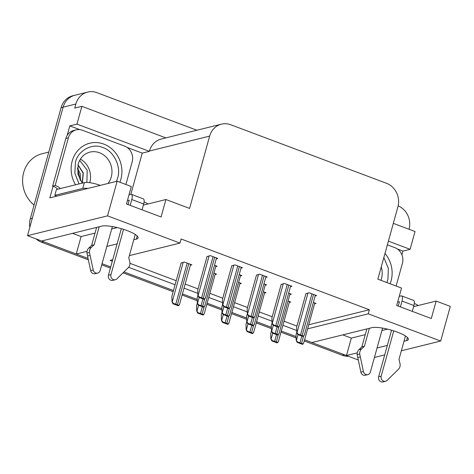 <?xml version="1.0" encoding="UTF-8"?>
<svg xmlns="http://www.w3.org/2000/svg" width="474" height="474" viewBox="0 0 474 474"><rect width="100%" height="100%" fill="white"/><g stroke="black" fill="none" stroke-linecap="round" stroke-linejoin="round"><path stroke-width="0.71" d="M133.769 239.761L136.316 239.127A19.813 4.444 -164.5 0 0 138.106 237.918A19.813 4.444 -164.5 0 0 127.174 230.607A19.813 4.444 -164.5 0 0 101.714 226.128L41.653 240.999L27.492 235.679L63.125 107.183A18.575 16.821 -103.9 0 1 74.88 95.25A18.575 16.821 -103.9 0 0 63.125 107.183L32.327 218.236L30.289 218.739L61.087 107.687A18.575 16.821 -103.9 0 1 72.842 95.754L87.625 92.092A18.575 16.821 -103.9 0 1 96.927 92.679L196.876 130.237M403.99 341.298L406.538 340.664A19.813 4.444 -164.5 0 0 408.327 339.461A19.813 4.444 -164.5 0 0 397.396 332.144A19.813 4.444 -164.5 0 0 371.936 327.664L311.874 342.536L304.592 339.799L344.426 354.765A18.575 16.821 -103.9 0 0 346.518 355.399M127.085 147.414L142.253 153.114L130.818 194.358M67.178 135.368L69.808 125.888L79.762 129.627M307.638 328.826L368.245 313.818L440.69 341.037L450.3 306.388L436.133 301.067L431.299 318.51L396.697 305.505L401.531 288.062L377.849 279.162L397.911 206.836A18.575 16.821 76.1 0 0 386.529 183.302L230.708 124.751A18.575 16.821 76.1 0 0 221.405 124.164A18.575 16.821 76.1 0 0 209.65 136.097L189.594 208.424L165.912 199.524L161.077 216.968L126.475 203.968L131.31 186.525L117.149 181.204L49.847 197.865L53.064 186.27M397.307 248.951L402.959 251.078L401.922 254.828M165.912 137.904L81.878 106.33L76.948 124.123L149.393 151.342L142.253 153.114M76.948 124.123L69.808 125.888M388.396 241.153L410.099 249.306L402.959 251.078M221.405 124.164L161.243 139.06A18.575 16.821 76.1 0 0 149.488 150.999L149.393 151.342M410.099 249.306L415.034 231.519L393.325 223.361M398.148 205.876A18.575 16.821 -103.9 0 1 409.026 229.215L409.015 229.256M81.878 106.33L74.744 108.096L75.87 104.025A18.575 16.821 -103.9 0 1 87.625 92.092M440.69 341.037L401.36 350.778M384.71 354.902L374.436 357.443M117.149 181.204L107.539 215.854L27.492 235.679M88.318 259.805L41.671 242.273L43.709 241.77L88.022 258.419L76.255 253.999L87.015 251.339M106.846 246.427L117.119 243.885M296.072 336.599L281.307 331.053L296.072 336.599M271.353 327.309L256.594 321.763L271.353 327.309M246.634 318.024L231.875 312.473L246.634 318.024M221.915 308.734L207.156 303.188L221.915 308.734M197.196 299.444L182.437 293.898L197.196 299.444M173.478 290.532L123.981 271.934L173.478 290.532M110.72 266.951L102.058 263.698L110.72 266.951M358.243 359.962L346.476 355.541L357.236 352.875M377.067 347.963L387.335 345.422M112.723 259.734L110.134 260.374L112.314 261.192M128.608 267.318L175.078 284.779M184.031 288.139L197.848 293.335M208.75 297.429L222.567 302.619M233.469 306.719L247.286 311.91M258.188 316.004L272.005 321.2M282.907 325.294L296.718 330.485M107.539 215.854L179.984 243.079L129.372 255.61M76.255 253.999L81.095 236.562L72.552 233.35M342.773 334.887L351.317 338.098L346.476 355.541M165.912 199.524L143.379 205.106M436.133 301.067L413.601 306.648M308.764 324.755L369.37 309.747L181.115 239.009L179.984 243.079M369.37 309.747L368.245 313.818M129.935 263.319L176.204 280.709M185.162 284.074L198.049 288.915M209.881 293.359L222.768 298.205M234.6 302.649L247.487 307.49M259.314 311.939L272.206 316.78M284.033 321.224L296.925 326.071M290.444 286.669L291.925 286.302L284.353 283.458L281.165 284.483M265.724 277.379L267.206 277.012L259.634 274.168L256.446 275.198M241.005 268.094L242.487 267.727L234.914 264.883L231.727 265.908M216.286 258.804L217.767 258.437L210.195 255.593L207.008 256.618M315.163 295.96L316.644 295.592L309.072 292.748L305.884 293.773M289.857 294.52L291.332 294.153L288.648 293.145M265.138 285.229L266.613 284.868L263.929 283.855M240.419 275.945L241.894 275.578L239.21 274.57M215.7 266.655L217.175 266.287L214.491 265.28M314.576 303.81L316.051 303.443L313.367 302.436M264.545 293.08L266.021 292.719L263.343 291.706M239.826 283.796L241.302 283.428L238.623 282.421M215.107 274.505L216.588 274.138L213.904 273.131M190.388 265.215L191.869 264.853L184.297 262.009L181.104 263.034M289.264 302.371L290.74 302.003L288.056 300.996M351.317 338.098L365.253 334.644M381.902 330.52L387.519 329.134M81.095 236.562L95.031 233.107M111.68 228.983L117.297 227.597M43.709 241.77A18.575 16.821 -103.9 0 1 41.866 240.946M348.497 356.3A18.575 16.821 -103.9 0 1 342.382 355.275L304.272 340.954M296.114 337.885L280.993 332.203M271.395 328.601L256.274 322.913M246.676 319.31L231.555 313.628M221.956 310.02L206.836 304.338M197.237 300.735L182.117 295.047M173.158 291.682L123.044 272.852M110.401 268.1L101.738 264.848M41.671 242.273A18.575 16.821 -103.9 0 1 36.196 238.949M29.838 227.2A18.575 16.821 -103.9 0 1 30.289 218.739M270.885 338.975L272.562 340.77L271.875 340.942L270.885 338.975L270.713 333.601L271.472 330.882M278.173 341.553L277.717 342.708A3.093 0.693 -164.5 0 0 276.259 341.967L274.636 341.357A3.093 0.693 -164.5 0 0 272.562 340.77M277.717 342.708L277.029 342.874L271.875 340.942M296.197 340.415L297.868 342.21L297.186 342.376L296.197 340.415L296.025 335.041L296.777 332.315M303.479 342.992L303.022 344.142A3.093 0.693 -164.5 0 0 301.565 343.401L299.947 342.797A3.093 0.693 -164.5 0 0 297.868 342.21M303.022 344.142L302.341 344.314L297.186 342.376M296.789 332.564L298.46 334.354L297.779 334.526L296.789 332.564L296.617 327.19L305.955 293.519M304.071 335.142L303.615 336.291A3.093 0.693 -164.5 0 0 302.157 335.551L300.534 334.946A3.093 0.693 -164.5 0 0 298.46 334.354M303.615 336.291L302.933 336.463L297.779 334.526M399.238 296.345L401.075 295.889A6.192 2.228 110.6 0 1 401.638 295.906A6.192 2.228 110.6 0 1 402.011 301.073L400.394 306.897M393.746 330.876L381.191 376.143L378.643 376.771L391.56 330.206M398.243 306.086L399.464 301.701L397.627 302.157M387.371 244.845L394.824 247.647A12.383 11.21 -103.9 0 1 402.414 263.337L396.122 286.029M418.186 305.511A12.383 2.773 -164.5 0 0 414.317 303.449M369.388 328.298L364.399 346.293L361.846 346.921L366.84 328.926M382.571 328.103L370.378 372.078A3.952 3.579 -103.9 0 1 367.877 374.614L365.33 375.248A3.952 3.579 76.1 0 1 360.874 372.143L357.153 354.647A6.192 5.605 -103.9 0 1 358.978 349.611L361.846 346.921M364.399 346.293L361.532 348.983L358.978 349.611M357.153 354.647L359.701 354.013L363.422 371.515A3.952 3.579 -103.9 0 0 367.877 374.614M359.701 354.013A6.192 5.605 -103.9 0 1 361.532 348.983M357.722 357.562L360.276 356.934M412.291 311.365L413.909 305.54A6.192 2.228 -69.4 0 0 413.535 300.38L401.638 295.906M378.643 376.771A3.952 3.579 76.1 0 0 379.52 380.681A3.952 3.579 76.1 0 0 383.045 381.908L385.593 381.274A3.952 3.579 -103.9 0 0 387.122 380.415L398.93 368.754A6.192 5.605 -103.9 0 0 399.973 363.428L399.001 359.292L405.46 335.989M385.593 381.274A3.952 3.579 -103.9 0 1 382.068 380.053A3.952 3.579 -103.9 0 1 381.191 376.143M246.166 329.685L247.843 331.48L247.155 331.652L246.166 329.685L245.994 324.317L246.753 321.591M253.454 332.268L252.998 333.418A3.093 0.693 -164.5 0 0 251.54 332.677L249.917 332.067A3.093 0.693 -164.5 0 0 247.843 331.48M252.998 333.418L252.31 333.589L247.155 331.652M221.447 320.4L223.124 322.196L222.436 322.361L221.447 320.4L221.275 315.026L222.033 312.301M228.735 322.978L228.278 324.133A3.093 0.693 -164.5 0 0 226.821 323.392L225.197 322.782A3.093 0.693 -164.5 0 0 223.124 322.196M228.278 324.133L227.591 324.299L222.436 322.361M196.728 311.11L198.405 312.905L197.717 313.077L196.728 311.11L196.556 305.736L197.314 303.016M204.016 313.687L203.559 314.843A3.093 0.693 -164.5 0 0 202.102 314.102L200.478 313.492A3.093 0.693 -164.5 0 0 198.405 312.905M203.559 314.843L202.872 315.014L197.717 313.077M172.015 301.82L173.685 303.615L172.998 303.787L172.015 301.82L171.837 296.451L181.175 262.78M179.296 304.403L178.84 305.552A3.093 0.693 -164.5 0 0 177.383 304.812L175.759 304.201A3.093 0.693 -164.5 0 0 173.685 303.615M178.84 305.552L178.153 305.724L172.998 303.787M271.478 331.125L273.148 332.92L272.467 333.086L271.478 331.125L271.306 325.751L272.058 323.031M278.759 333.702L278.303 334.857A3.093 0.693 -164.5 0 0 276.846 334.117L275.228 333.506A3.093 0.693 -164.5 0 0 273.148 332.92M278.303 334.857L277.622 335.023L272.467 333.086M246.758 321.834L248.429 323.629L247.748 323.801L246.758 321.834L246.587 316.466L247.339 313.741M254.04 324.412L253.584 325.567A3.093 0.693 -164.5 0 0 252.132 324.826L250.509 324.216A3.093 0.693 -164.5 0 0 248.429 323.629M253.584 325.567L252.903 325.739L247.748 323.801M222.039 312.55L223.71 314.345L223.029 314.511L222.039 312.55L221.868 307.176L222.626 304.45M229.321 315.127L228.865 316.282A3.093 0.693 -164.5 0 0 227.413 315.542L225.79 314.932A3.093 0.693 -164.5 0 0 223.71 314.345M228.865 316.282L228.184 316.448L223.029 314.511M197.32 303.259L198.991 305.055L198.31 305.22L197.32 303.259L197.148 297.885L197.907 295.166M204.602 305.837L204.146 306.992A3.093 0.693 -164.5 0 0 202.694 306.251L201.071 305.641A3.093 0.693 -164.5 0 0 198.991 305.055M204.146 306.992L203.464 307.158L198.31 305.22M272.07 323.274L273.741 325.069L273.06 325.235L272.07 323.274L271.898 317.9L281.236 284.234M279.352 325.851L278.896 327.007A3.093 0.693 -164.5 0 0 277.438 326.266L275.815 325.656A3.093 0.693 -164.5 0 0 273.741 325.069M278.896 327.007L278.214 327.173L273.06 325.235M247.351 313.984L249.022 315.779L248.34 315.951L247.351 313.984L247.179 308.615L256.517 274.944M254.633 316.561L254.177 317.716A3.093 0.693 -164.5 0 0 252.719 316.976L251.096 316.365A3.093 0.693 -164.5 0 0 249.022 315.779M254.177 317.716L253.495 317.888L248.34 315.951M222.632 304.699L224.303 306.488L223.621 306.66L222.632 304.699L222.46 299.325L231.798 265.653M229.914 307.276L229.457 308.426A3.093 0.693 -164.5 0 0 228 307.685L226.382 307.081A3.093 0.693 -164.5 0 0 224.303 306.488M229.457 308.426L228.776 308.598L223.621 306.66M197.913 295.409L199.584 297.204L198.902 297.37L197.913 295.409L197.741 290.035L207.079 256.369M205.195 297.986L204.738 299.141A3.093 0.693 -164.5 0 0 203.281 298.401L201.663 297.791A3.093 0.693 -164.5 0 0 199.584 297.204M204.738 299.141L204.057 299.307L198.902 297.37M383.851 257.536L388.372 268.426L387.904 279.441L386.855 282.545M384.983 253.442A27.859 25.229 -103.9 0 1 390.12 283.772M79.04 183.924L74.845 173.253L75.443 162.315C77.789 150.655 92.329 142.751 102.692 147.521C113.505 150.554 121.516 166.759 117.682 177.904L116.48 181.364M82.192 183.112L83.128 173.176L77.973 164.928M82.387 183.094L83.311 173.034L78.014 164.751M80.248 180.274L77.475 168.323M80.396 180.529L80.278 173.911L77.499 168.033M75.556 184.789A27.859 25.229 -103.9 0 1 89.829 143.195A27.859 25.229 -103.9 0 1 103.782 144.078A27.859 25.229 -103.9 0 1 119.898 182.235M89.74 182.68A19.191 17.378 76.1 0 0 80.402 159.104M48.775 152.089L42.115 153.736A29.098 26.348 76.1 0 0 23.7 172.435A29.098 26.348 76.1 0 0 34.087 205.046M79.673 160.36L87.18 170.213L86.896 182.419M129.017 194.808L130.854 194.352A6.192 2.228 110.6 0 1 131.417 194.37A6.192 2.228 110.6 0 1 131.79 199.53L130.178 205.355M123.524 229.339L110.969 274.6L108.422 275.234L121.338 228.669M128.027 204.549L129.242 200.164L127.405 200.621M76.231 129.87L73.683 130.504A12.383 11.21 76.1 0 0 65.845 138.461L68.392 137.827A12.383 11.21 -103.9 0 1 76.231 129.87A12.383 11.21 -103.9 0 1 82.435 130.261L124.603 146.111A12.383 11.21 -103.9 0 1 132.193 161.8L125.9 184.493M65.845 138.461L52.62 186.134A12.383 11.21 -103.9 0 1 57.751 189.197M52.62 186.134L55.174 185.506A12.383 11.21 -103.9 0 1 60.305 188.563M68.392 137.827L55.174 185.506M100.239 185.387A12.383 2.773 -164.5 0 0 84.372 182.603L56.43 189.523L54.818 195.335A12.383 2.773 15.5 0 1 56.809 196.141M87.85 188.456A12.383 2.773 -164.5 0 0 82.76 188.421L54.818 195.335M147.965 203.974A12.383 2.773 -164.5 0 0 144.102 201.912M99.167 226.756L94.178 244.756L91.624 245.384L96.619 227.39M112.356 226.566L100.156 270.541A3.952 3.579 -103.9 0 1 97.656 273.077L95.108 273.711A3.952 3.579 76.1 0 1 90.653 270.607L86.932 253.104A6.192 5.605 -103.9 0 1 88.762 248.074L91.624 245.384M94.178 244.756L91.31 247.44L88.762 248.074M86.932 253.104L89.479 252.476L93.2 269.973A3.952 3.579 -103.9 0 0 97.656 273.077M89.479 252.476A6.192 5.605 -103.9 0 1 91.31 247.44M87.506 256.025L90.054 255.391M142.07 209.828L143.687 204.004A6.192 2.228 -69.4 0 0 143.314 198.837L131.417 194.37M108.422 275.234A3.952 3.579 76.1 0 0 109.298 279.145A3.952 3.579 76.1 0 0 112.824 280.365L115.378 279.737A3.952 3.579 -103.9 0 0 116.9 278.878L128.709 267.218A6.192 5.605 -103.9 0 0 129.752 261.891L128.78 257.755L135.244 234.446M115.378 279.737A3.952 3.579 -103.9 0 1 111.846 278.516A3.952 3.579 -103.9 0 1 110.969 274.6M407.415 337.506L406.538 340.664M75.87 104.025L61.087 107.687M209.65 136.097L149.488 150.999M137.193 235.963L136.316 239.127M342.382 355.275L344.426 354.765M272.728 333.186L271.14 338.91M276.508 334.608L274.636 341.357M278.226 334.875L276.259 341.967M298.039 334.626L296.451 340.35M301.82 336.042L299.947 342.797M303.532 336.315L301.565 343.401M307.993 293.015L297.044 332.499M311.939 293.827L300.534 334.946M313.563 294.431L302.157 335.551M402.011 301.073L413.909 305.54M360.874 372.143L363.422 371.515M248.009 323.896L246.421 329.626M251.789 325.318L249.917 332.067M253.507 325.591L251.54 332.677M223.29 314.612L221.702 320.335M227.07 316.028L225.197 322.782M228.788 316.3L226.821 323.392M198.57 305.321L196.983 311.051M202.351 306.743L200.478 313.492M204.069 307.01L202.102 314.102M183.219 262.276L172.263 301.76M187.165 263.082L175.759 304.201M188.788 263.692L177.383 304.812M273.32 325.336L271.732 331.059M277.1 326.758L275.228 333.506M278.813 327.024L276.846 334.117M248.601 316.045L247.013 321.775M252.381 317.467L250.509 324.216M254.094 317.734L252.132 324.826M223.882 306.761L222.294 312.485M227.662 308.177L225.79 314.932M229.375 308.45L227.413 315.542M199.163 297.471L197.575 303.194M202.943 298.893L201.071 305.641M204.655 299.159L202.694 306.251M283.274 283.725L272.325 323.209M287.22 284.536L275.815 325.656M288.844 285.147L277.438 326.266M258.555 274.44L247.606 313.924M262.501 275.246L251.096 316.365M264.125 275.856L252.719 316.976M233.836 265.15L222.887 304.634M237.782 265.961L226.382 307.081M239.406 266.566L228 307.685M209.117 255.859L198.168 295.343M213.063 256.671L201.663 297.791M214.686 257.281L203.281 298.401M381.25 266.921A19.191 17.378 -103.9 0 1 381.523 278.374A19.191 17.378 -103.9 0 1 380.9 280.312M82.215 183.142L77.914 174.136L78.115 164.354C80.136 157.777 84.058 153.695 89.876 152.118A19.191 17.378 -103.9 0 1 99.487 152.723A19.191 17.378 -103.9 0 1 111.307 176.838A19.191 17.378 -103.9 0 1 108.066 183.45M84.372 182.603L82.76 188.421M131.79 199.53L143.687 204.004M90.653 270.607L93.2 269.973M289.496 301.535L278.351 341.724M314.807 302.975L303.662 343.158M315.394 295.124L304.249 335.308M264.776 292.251L253.631 332.434M240.057 282.96L228.912 323.144M215.338 273.67L204.193 313.859M190.619 264.385L179.474 304.569M290.088 293.684L278.943 333.868M265.369 284.394L254.224 324.583M240.65 275.11L229.505 315.293M215.931 265.819L204.786 306.008M290.675 285.834L279.53 326.017M265.955 276.543L254.816 316.733M241.236 267.259L230.097 307.442M216.523 257.969L205.378 298.152M87.791 143.705L89.829 143.195"/></g></svg>
